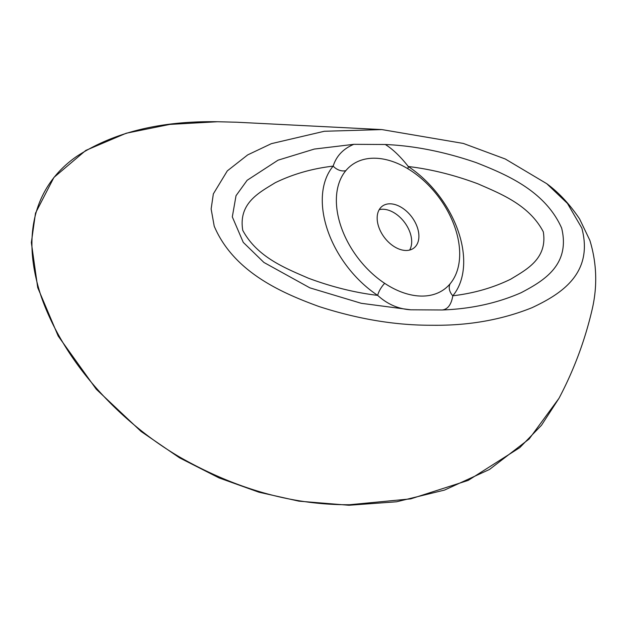 <?xml version="1.0" encoding="UTF-8"?>
<svg xmlns="http://www.w3.org/2000/svg" width="627" height="627" viewBox="0 0 627 627"><rect width="100%" height="100%" fill="white"/><g stroke="black" fill="none" stroke-linecap="round" stroke-linejoin="round"><path stroke-width="0.94" d="M389.994 203.814A26.209 17.109 53 0 0 382.266 206.205A26.209 17.109 53 0 0 381.122 232.382A26.209 17.109 53 0 0 406.069 250.479A26.209 17.109 53 0 0 413.796 248.088A26.209 17.109 53 0 0 414.941 221.919A26.209 17.109 53 0 0 389.994 203.814M409.635 250.063A26.209 17.109 53 0 0 405.951 224.364A26.209 17.109 53 0 0 382.783 209.246A26.209 17.109 53 0 0 379.217 209.661M217.498 121.74A1.191 0.815 90 0 1 217.522 121.74L236.763 122.226L217.545 121.74C160.575 120.776 113.659 132.305 76.8 156.335C42.174 180.215 17.627 225.72 41.319 296.908C66.454 368.425 126.497 426.235 180.341 457.436C236.575 489.334 292.997 505.103 349.615 504.727L410.724 498.873L468.173 480.407L519.767 447.639L541.477 425.278L558.994 398.294C573.901 370.087 584.967 340.422 592.186 309.299C597.562 286.131 596.794 263.16 589.866 240.368L579.552 218.87C569.653 204.167 558.72 192.442 546.76 183.695L567.443 203.414L581.848 228.126C594.122 274.438 559.347 294.792 532.064 307.677C501.6 319.927 468.181 325.781 431.807 325.248C395.661 325.397 358.08 319.159 319.072 306.548C282.816 293.326 233.871 272.557 214.215 226.167L211.134 208.971L213.352 193.876L227.303 170.881L247.681 154.9L271.373 143.661L324.331 131.27L381.898 129.585L463.322 143.434L505.299 159.007L546.76 183.695M410.779 309.801L361.262 303.303L309.863 287.848L263.896 262.439L243.26 242.367L232.311 216.887L236.026 195.695L247.132 180.294L278.051 160.175L314.315 149.069L353.808 144.328L385.284 144.5C414.369 145.754 444.708 151.805 476.301 162.659C505.715 174.33 544.941 190.459 561.643 228.079C570.782 265.495 542.574 281.366 521.178 292.691C497.25 303.186 470.94 308.946 442.254 309.973L410.779 309.801C398.435 309.048 387.392 304.236 377.666 295.38A11.913 4.295 123.6 0 1 384.672 283.333A77.442 50.552 53 0 0 450.202 283.686A77.442 50.552 53 0 0 453.807 278.466A77.442 50.552 53 0 0 411.39 170.967A77.442 50.552 53 0 0 391.005 160.998A77.442 50.552 53 0 0 345.861 170.615A77.442 50.552 53 0 0 384.672 283.333M345.861 170.615A11.913 8.919 -140.2 0 1 333.164 166.116C312.168 168.577 292.833 174.126 275.175 182.747C259.688 192.356 238.135 202.936 242.774 230.375C257.407 257.572 286.171 268.458 308.398 278.208C331.996 286.986 355.086 292.707 377.666 295.38A88.807 57.974 -127 0 1 333.164 166.116C336.354 156.021 343.243 148.756 353.808 144.328M450.202 283.686A11.913 8.919 -140.2 0 0 452.804 295.787C473.753 293.326 493.057 287.793 510.715 279.187C526.1 269.759 547.708 258.888 543.295 231.818C528.984 204.527 499.978 193.563 477.978 183.844C454.254 174.98 431.031 169.204 408.302 166.516A88.807 57.974 -127 0 1 452.804 295.787C451.33 304.581 447.811 309.315 442.254 309.973M385.284 144.5C392.627 149.022 400.3 156.366 408.302 166.516A11.913 4.295 123.6 0 0 408.02 168.828M349.615 504.727A1.191 0.807 90.3 0 1 348.941 505.26L298.922 501.161L258.935 492.211L219.042 477.907L179.604 457.859L141.122 431.494L96.268 389.226L58.193 336.041L37.714 287.613L31.35 242.594L35.504 213.141L53.938 177.417L85.781 150.425L126.231 133.23L169.831 124.412L217.522 121.74A1.191 0.815 90 0 1 217.545 121.74M236.747 122.226L381.898 129.585M558.994 398.302L529.133 439.002L489.46 469.49L444.504 490.087L396.546 501.788L348.941 505.26"/></g></svg>
